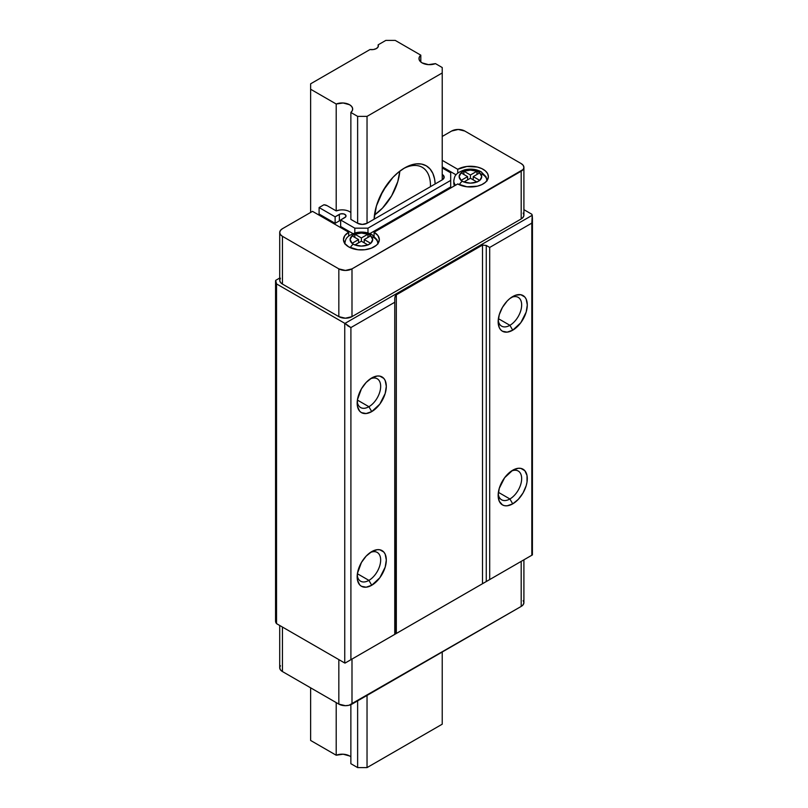 <?xml version="1.0" encoding="UTF-8"?>
<svg xmlns="http://www.w3.org/2000/svg" width="808" height="808" viewBox="0 0 808 808"><rect width="100%" height="100%" fill="white"/><g stroke="black" fill="none" stroke-linecap="round" stroke-linejoin="round"><path stroke-width="1.21" d="M378.013 243.915L376.993 239.693L372.044 234.694A5.313 3.07 120 0 0 369.387 234.956A5.313 3.07 -60 0 1 372.034 234.694A5.313 3.07 -60 0 1 373.144 237.128A16.614 9.595 180 0 1 377.993 243.501L376.316 245.329L371.367 248.187L364.893 249.733L357.894 249.733L348.702 246.894L344.814 243.531L343.451 239.572L344.814 235.603L348.702 232.239L312.514 211.353L282.436 228.714L312.514 211.353L348.702 232.239L348.702 236.108L348.702 232.239A17.948 10.363 180 0 0 343.451 239.572A17.948 10.363 180 0 0 348.702 246.894A17.948 10.363 180 0 0 368.256 249.137A17.948 10.363 180 0 0 379.336 239.572L377.972 243.531M487.042 180.962L486.022 176.74L481.073 171.74A5.313 3.07 120 0 0 478.417 172.003A5.313 3.07 -60 0 1 481.073 171.74A5.313 3.07 -60 0 1 482.174 174.174A16.614 9.595 180 0 1 487.032 180.548M378.427 242.824A17.948 10.363 0 0 0 377.77 241.844L378.427 242.824M374.084 232.239A17.948 10.363 180 0 1 379.336 239.572L377.972 235.603L374.084 232.239L374.084 236.108L374.084 232.239L457.742 183.941L374.084 232.239M368.913 580.376A16.614 9.595 120 0 0 380.639 560.813A16.614 9.595 120 0 0 370.246 552.561A16.614 9.595 -60 0 1 377.225 552.42A16.614 9.595 -60 0 1 379.77 565.731A16.614 9.595 -60 0 1 368.913 580.376L357.399 573.731L368.913 580.376A16.614 9.595 -60 0 1 360.6 581.194A16.614 9.595 -60 0 1 357.237 575.084A16.614 9.595 120 0 0 368.913 580.376L371.731 585.265L368.913 580.376M371.731 551.611A20.604 11.898 -60 0 1 386.305 560.025A20.604 11.898 -60 0 1 371.731 585.265L366.155 587.194L361.429 586.285L359.621 584.78L357.439 579.972L357.439 573.407L361.429 562.489L366.155 556.116L371.731 551.611L377.306 549.672L379.831 549.773L383.851 552.096L385.194 554.227L386.305 560.025L385.194 567.105L379.831 577.75L371.731 585.265A20.604 11.898 -60 0 1 357.166 576.851A20.604 11.898 -60 0 1 371.731 551.611L371.731 551.611M368.913 406.717A16.614 9.595 120 0 0 380.639 387.143A16.614 9.595 120 0 0 370.246 378.901A16.614 9.595 -60 0 1 377.225 378.76A16.614 9.595 -60 0 1 379.77 392.072A16.614 9.595 -60 0 1 368.913 406.717L357.399 400.071L368.913 406.717A16.614 9.595 -60 0 1 360.6 407.535A16.614 9.595 -60 0 1 357.237 401.424A16.614 9.595 120 0 0 368.913 406.717L371.731 411.605L368.913 406.717M371.731 377.952A20.604 11.898 -60 0 1 386.305 386.365A20.604 11.898 -60 0 1 371.731 411.605L366.155 413.534L361.429 412.625L359.621 411.12L357.439 406.313L357.439 399.748L361.429 388.83L366.155 382.457L371.731 377.952L377.306 376.013L379.831 376.114L383.851 378.437L385.194 380.568L386.305 386.365L385.194 393.446L379.831 404.091L371.731 411.605A20.604 11.898 -60 0 1 357.166 403.192A20.604 11.898 -60 0 1 371.731 377.952L371.731 377.952M339.511 210.06L336.209 210.918L327.089 205.656L323.907 204.767L319.099 207.555L335.128 216.807L335.128 223.321L319.099 214.059L318.16 214.605L319.099 214.059L319.099 207.555L323.907 204.767A5.313 3.07 180 0 1 327.089 205.656L336.209 210.918A10.554 6.09 180 0 1 349.581 211.656A10.554 6.09 180 0 1 350.864 212.544M509.909 325.311A16.614 9.595 120 0 0 521.635 305.747A16.614 9.595 120 0 0 511.242 297.495A16.614 9.595 -60 0 1 518.211 297.354A16.614 9.595 -60 0 1 520.766 310.676A16.614 9.595 -60 0 1 509.909 325.311L498.385 318.665L509.909 325.311A16.614 9.595 -60 0 1 501.596 326.139A16.614 9.595 -60 0 1 498.233 320.029A16.614 9.595 120 0 0 509.909 325.311L512.726 330.199L509.909 325.311M512.726 296.556A20.604 11.898 -60 0 1 527.291 304.959A20.604 11.898 -60 0 1 512.726 330.199L507.151 332.139L502.424 331.219L500.617 329.714L499.263 327.583L498.152 321.786L499.263 314.706L502.424 307.424L507.151 301.051L509.888 298.516L515.565 295.233L520.817 294.718L524.836 297.031L526.19 299.162L527.291 304.959L526.19 312.039L520.817 322.695L512.726 330.199A20.604 11.898 -60 0 1 498.152 321.786A20.604 11.898 -60 0 1 512.726 296.556L512.726 296.556M509.909 498.97L498.385 492.325L509.909 498.97A16.614 9.595 120 0 0 521.635 479.407A16.614 9.595 120 0 0 511.242 471.155A16.614 9.595 -60 0 1 518.211 471.014A16.614 9.595 -60 0 1 520.766 484.335A16.614 9.595 -60 0 1 509.909 498.97L512.726 503.859L509.909 498.97A16.614 9.595 -60 0 1 501.596 499.799A16.614 9.595 -60 0 1 498.233 493.688A16.614 9.595 120 0 0 509.909 498.97M512.726 470.216A20.604 11.898 -60 0 1 527.291 478.619A20.604 11.898 -60 0 1 512.726 503.859A20.604 11.898 -60 0 1 498.152 495.445A20.604 11.898 -60 0 1 512.726 470.216L518.302 468.276L520.817 468.377L524.836 470.69L527.018 475.508L527.018 482.063L526.19 485.699L523.029 492.981L518.302 499.354L512.726 503.859L507.151 505.798L504.636 505.697L502.424 504.879L499.263 501.243L498.152 495.445L499.263 488.365L504.636 477.72L512.726 470.216M478.417 172.003L479.7 172.892A11.302 6.525 180 0 1 479.7 180.346L476.882 181.972A11.302 6.525 180 0 1 463.974 181.972L462.439 181.234A5.313 3.07 120 0 0 459.388 184.79A5.313 3.07 -60 0 1 462.439 181.234L461.025 180.416L467.61 176.619L461.156 172.892L459.126 176.619L461.156 180.346A11.302 6.525 180 0 1 461.156 172.892L463.853 171.195L470.428 174.993L476.882 171.266L470.428 170.094L463.974 171.266A11.302 6.525 180 0 1 476.882 171.266L478.417 172.003L477.013 171.195L477.013 174.447L476.882 171.266L470.428 174.993L470.428 178.245L463.974 181.972L470.428 183.143L476.882 181.972L470.428 178.245L477.013 182.042L479.831 180.416L481.73 176.619L479.7 172.892L473.246 176.619L479.7 180.346L473.246 176.619L479.831 172.821L478.417 172.003M369.387 234.956L370.67 235.845A11.302 6.525 180 0 1 370.67 243.299L367.852 244.925A11.302 6.525 180 0 1 354.934 244.925L353.399 244.178A5.313 3.07 120 0 0 350.359 247.743A5.313 3.07 -60 0 1 353.399 244.178L351.995 243.37L358.57 239.572L352.116 235.845L350.096 239.572L352.116 243.299A11.302 6.525 180 0 1 352.116 235.845L354.813 234.148L361.398 237.946L367.852 234.219L361.398 233.047L354.934 234.219A11.302 6.525 180 0 1 367.852 234.219L369.387 234.956L367.973 234.148L367.973 237.401L367.973 234.148L361.398 237.946L361.398 241.198L354.934 244.925L361.398 246.097L367.852 244.925L361.398 241.198L367.973 244.996L370.791 243.37L372.69 239.572L370.67 235.845L364.216 239.572L370.67 243.299L364.216 239.572L370.791 235.774L369.387 234.956M275.7 280.356L279.709 278.043L275.7 280.356L276.528 283.911A10.635 6.141 180 0 1 275.558 281.356A10.635 6.141 180 0 1 275.7 280.356M442.229 136.461L451.632 131.037L442.229 136.461M523.2 600.576L523.907 602.627L523.2 604.687L521.19 606.424L348.975 705.273L345.41 705.687L338.835 704.111L282.436 671.549L280.416 669.802L279.709 667.751L280.416 665.691M275.659 621.897L276.528 623.635L344.743 663.014A10.635 6.141 0 0 0 345.026 663.095L395.163 634.139L394.759 302.253L350.904 327.573L345.026 323.372L532.23 215.281L531.815 223.119L489.699 247.44L489.699 579.558L531.815 555.248L531.815 223.119L489.699 247.44L486.264 245.45L486.264 581.548L482.497 583.719L482.497 245.077L396.324 294.839L396.324 633.472L395.163 634.139L482.497 583.719L482.497 245.077L486.264 245.45L482.497 245.077L396.324 294.839L396.324 633.472L532.23 555.005M350.531 659.914L531.997 555.146L350.531 659.914M453.965 179.669A16.614 9.595 0 0 0 455.54 185.214A16.614 9.595 180 0 1 453.813 180.962C454.641 176.346 454.54 173.457 464.751 169.791C470.862 168.488 476.306 169.145 481.073 171.74M442.229 160.338L457.742 169.296L466.923 166.458L477.296 167.044L481.81 168.609L485.345 170.862L487.598 173.609L488.375 176.619L487.598 179.629L485.345 182.376L481.81 184.628L477.296 186.194L466.923 186.779L457.742 183.941A17.948 10.363 180 0 0 477.296 186.194A17.948 10.363 180 0 0 488.375 176.619A17.948 10.363 180 0 0 477.296 167.044A17.948 10.363 180 0 0 457.742 169.296L457.742 173.154L457.742 169.296L442.229 160.338M279.709 232.512L279.709 280.275A9.302 5.373 0 0 0 282.436 284.073L282.436 236.31A9.302 5.373 180 0 1 279.709 232.512A9.302 5.373 180 0 1 282.436 228.714L280.416 230.462L279.709 232.512L280.416 234.572L282.436 236.31L338.835 268.872L345.41 270.448L351.995 268.872L523.2 169.448L523.907 167.397L523.2 165.337L521.19 163.59L464.792 131.037L458.207 129.462L451.632 131.037A9.302 5.373 180 0 1 464.792 131.037L521.19 163.59A9.302 5.373 180 0 1 523.907 167.397A9.302 5.373 180 0 1 521.19 171.195L521.19 218.948L351.995 316.635L345.41 318.201L338.835 316.635L282.436 284.073L280.416 282.325L279.709 280.275L280.416 278.215M350.864 219.382L357.631 223.291L350.864 219.382L350.864 112.463L357.631 116.372L357.631 223.291L357.631 116.372L367.034 116.372L442.229 72.962L442.229 179.871L367.034 223.291A6.646 3.838 180 0 1 357.631 223.291L362.337 224.412L367.034 223.291L367.034 116.372L442.229 72.962L442.229 67.539L435.462 63.62A10.554 6.09 180 0 1 422.079 62.883A10.554 6.09 180 0 1 418.988 58.58A10.554 6.09 180 0 1 420.806 55.166L420.806 61.994L420.806 55.166L395.233 40.4L420.806 55.166L419.322 57.075L419.039 59.156L419.998 61.176L422.079 62.883L428.543 64.64L435.462 63.62L442.229 67.539L442.229 179.871L367.034 223.291L367.034 116.372L357.631 116.372L350.864 112.463L350.864 219.382M442.229 174.447A6.646 3.838 180 0 1 444.178 177.164A6.646 3.838 180 0 1 442.229 179.871L444.178 177.164L442.229 174.447M395.163 296.162L396.324 294.839L395.163 296.162L394.759 298.283L395.163 296.162M394.759 298.283L394.759 302.253L394.759 298.283M347.915 325.927L345.026 323.372A10.635 6.141 180 0 1 344.743 323.301L344.743 663.014A10.635 6.141 0 0 0 345.026 663.095L350.904 659.702L350.904 327.573L347.915 325.927M531.815 555.248L532.411 554.904L532.442 218.392L531.815 223.119L531.815 555.248M275.558 281.356L275.558 621.079A10.635 6.141 0 0 0 276.528 623.635L276.528 283.911L344.743 323.301A10.635 6.141 0 0 0 345.026 323.372L532.23 215.281A15.948 9.211 0 0 0 531.815 214.231A15.948 9.211 180 0 1 532.23 215.281L532.442 218.392M523.2 213.09L523.907 215.15L523.2 217.201L521.19 218.948L351.995 316.635L351.995 268.872A9.302 5.373 180 0 1 338.835 268.872L338.835 316.635L282.436 284.073L282.436 236.31L338.835 268.872L338.835 316.635A9.302 5.373 0 0 0 351.995 316.635L351.995 268.872L521.19 171.195L521.19 218.948A9.302 5.373 0 0 0 523.907 215.15L523.907 167.397M531.815 214.231L523.907 209.666L531.815 214.231M486.264 581.548L489.699 579.558L489.699 247.44L486.264 245.45L486.264 581.548M394.759 302.253L350.904 327.573L350.904 659.702L394.759 634.371L394.759 302.253M276.528 623.635L344.743 663.014L344.743 323.301L276.528 283.911L276.528 623.635M335.128 216.807L340.633 213.878L343.622 213.878L345.733 215.1L345.733 216.827L340.653 219.998L354.813 228.169L367.973 228.169L450.692 180.416L450.692 172.821L442.229 167.933L450.692 172.821L450.692 186.931L369.822 233.623L450.692 186.931L450.692 180.416L367.973 228.169L367.973 232.987L367.973 228.169L354.813 228.169L354.813 232.987L354.813 228.169L340.653 219.998L340.653 226.513L340.653 219.998L344.885 217.554A3.909 2.252 180 0 0 346.026 215.958A3.909 2.252 180 0 0 343.622 213.878A3.909 2.252 180 0 0 339.36 214.373L339.36 220.877L335.128 223.321L335.128 216.807L339.36 214.373L339.36 220.877L335.128 223.321L319.099 214.059L319.099 207.555L335.128 216.807M456.066 174.841L442.229 166.852L456.066 174.841M487.466 179.871A17.948 10.363 0 0 0 486.81 178.901M345.016 241.844A17.948 10.363 0 0 0 344.359 242.824L345.016 241.844M340.633 220.392L340.653 220.382A3.909 2.252 0 0 0 339.36 220.877M352.965 233.623L340.653 226.513L352.965 233.623M454.48 185.83L453.813 183.133A16.614 9.595 0 0 0 454.48 185.83M473.246 179.871L473.246 176.619L473.246 179.871M463.853 182.042L461.025 180.416L467.61 176.619L461.025 172.821L463.853 171.195L463.853 174.447L463.853 171.195L470.428 174.993L470.428 178.245L463.974 181.972M467.61 176.619L467.61 179.871L467.61 176.619M364.216 242.824L364.216 239.572L364.216 242.824M354.813 244.996L351.995 243.37L358.57 239.572L351.995 235.774L354.813 234.148L354.813 237.401L354.813 234.148L361.398 237.946L361.398 241.198L354.934 244.925M358.57 239.572L358.57 242.824L358.57 239.572M279.709 625.473L279.709 667.751A9.302 5.373 0 0 0 282.436 671.549L282.436 627.048L282.436 671.549L338.835 704.111L338.835 659.611L338.835 704.111A9.302 5.373 0 0 0 351.995 704.111L351.995 659.065L351.995 704.111L521.19 606.424L521.19 561.388L521.19 606.424A9.302 5.373 0 0 0 523.907 602.627L523.907 559.813M430.462 186.668A39.875 23.028 120 0 0 403.434 168.65A39.875 23.028 -60 0 1 422.22 167.317A39.875 23.028 -60 0 1 430.462 186.668M404.626 167.933A43.198 24.947 -60 0 1 435.148 183.961L434.593 179.023L432.856 173.407L430.028 168.943L426.23 165.792L421.604 164.075L416.322 163.862L410.595 165.165L404.626 167.933L398.667 172.053L392.941 177.366L383.032 190.738L376.407 206L374.114 219.2A43.198 24.947 -60 0 1 404.626 167.933L404.626 167.933M374.468 215.039A39.875 23.028 120 0 0 399.798 171.165L397.788 181.628L391.668 195.728L382.527 208.06L374.468 215.039M375.023 218.675L374.165 218.18L375.023 218.675M385.386 186.921A23.26 13.433 -60 0 1 380.901 194.678M442.229 652.016L442.229 724.19L367.034 767.6L367.034 695.425L367.034 767.6L442.229 724.19L442.229 652.016M350.864 763.691L350.864 704.667L350.864 763.691L357.631 767.6L350.864 763.691M357.631 700.849L357.631 767.6L367.034 767.6L357.631 767.6L357.631 700.849M336.209 104.01A10.554 6.09 180 0 1 347.066 103.666A10.554 6.09 180 0 1 352.672 109.05A10.554 6.09 180 0 1 350.864 112.463L352.349 110.555L352.631 108.474L351.672 106.454L349.581 104.737L343.127 102.99L336.209 104.01L336.209 210.918L336.209 104.01L310.636 89.244L336.209 104.01M350.864 756.854A10.554 6.09 0 0 0 336.209 755.227L336.209 702.596L336.209 755.227L310.636 740.461L310.636 687.83L310.636 740.461L336.209 755.227L343.127 754.207L349.581 755.965M310.636 212.433L310.636 83.81L370.014 49.53L310.636 83.81L310.636 212.433M378.154 44.834A6.646 3.838 180 0 1 378.376 45.824A6.646 3.838 180 0 1 370.014 49.53L373.458 49.53L376.437 48.541L378.154 46.824L378.154 44.834L385.83 40.4L378.154 44.834L378.154 46.824L378.154 44.834M395.233 40.4L385.83 40.4L395.233 40.4M380.871 194.728L385.406 186.87M372.044 234.694C367.266 232.098 361.832 231.442 355.722 232.744C345.501 236.411 345.602 239.299 344.774 243.915M453.813 183.133L453.813 180.962"/></g></svg>
